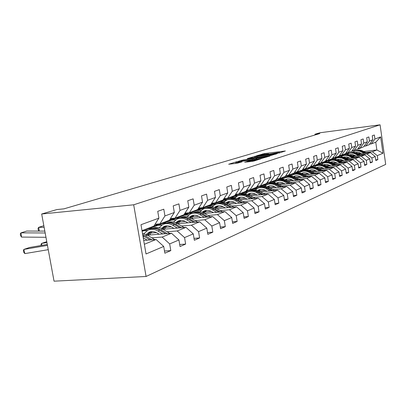 <?xml version="1.0" encoding="UTF-8"?>
<svg xmlns="http://www.w3.org/2000/svg" width="406" height="406" viewBox="0 0 406 406"><rect width="100%" height="100%" fill="white"/><g stroke="black" fill="none" stroke-linecap="round" stroke-linejoin="round"><path stroke-width="0.61" d="M279.125 153.001L285.367 150.981L264.357 153.58L256.653 155.737L264.646 154.244L268.67 153.874L267.554 154.397L268.056 154.361L277.344 152.681L279.688 152.519L278.607 153.037L279.125 153.001M244.742 162.227L253.567 161.172L260.835 158.837L236.262 161.877L228.669 164.237L236.855 163.293L242.012 161.882L235.749 162.496C235.698 162.233 237.429 161.857 240.941 161.36L257.409 159.482C257.45 159.746 255.714 160.121 252.197 160.619L247.888 161.253L244.757 162.324M380.077 124.82L319.903 132.767L314.949 134.213L319.857 133.564L63.981 208.841L56.85 209.572L41.676 214.003L133.686 204.797L380.077 124.82L385.7 164.389L146.079 276.476L133.686 204.797M270.183 155.731L277.877 153.321L256.567 155.94L247.868 158.416L270.183 155.731M269.833 156.071L261.139 158.558L238.479 161.258L243.483 159.908L254.06 158.513L256.13 157.822L247.173 158.726L269.833 156.071M164.491 251.03L170.809 250.603L169.678 243.915L178.934 239.976L180.041 246.549L185.638 244.087L184.547 237.591L193.271 233.881L194.337 240.266L199.615 237.946L198.57 231.628L206.806 228.126L207.831 234.338L212.82 232.146L211.815 226L219.6 222.686L220.585 228.73L225.31 226.655L224.34 220.671L231.714 217.535L232.668 223.422L237.145 221.458L236.206 215.627L243.199 212.653L244.118 218.392L248.365 216.525L247.462 210.841L254.105 208.019L254.993 213.612L259.033 211.841L258.155 206.294L264.473 203.609L265.331 209.07L269.173 207.385L268.325 201.97L274.344 199.412L275.177 204.746L278.836 203.137L278.014 197.854L283.748 195.413L284.555 200.625L288.047 199.092L287.25 193.926L292.721 191.596L293.508 196.692L296.842 195.225L296.065 190.175L301.293 187.953L302.054 192.936L305.241 191.536L304.49 186.598L309.489 184.471L310.23 189.343L313.28 188.003L312.549 183.172L317.335 181.137L318.05 185.907L320.973 184.623L320.263 179.888L324.851 177.94L325.546 182.614L328.347 181.386L327.657 176.747L332.052 174.879L332.732 179.457L335.422 178.275L334.747 173.732L338.969 171.936L339.629 176.427L342.207 175.29L341.553 170.84L345.607 169.114L346.252 173.514L348.734 172.428L348.094 168.059L351.992 166.399L352.621 170.718L355.006 169.667L354.382 165.384L358.133 163.791L358.747 168.028L361.041 167.018L360.432 162.811L364.045 161.278L364.644 165.435L366.857 164.466L366.258 160.334L369.739 158.858L370.328 162.938L372.454 162.004L371.871 157.949L375.225 156.523L375.804 160.532L377.854 159.629L377.286 155.645L382.97 153.229L380.65 136.913L375.763 142.232L371.312 143.912L369.648 144.115M170.809 250.603L164.866 253.217L163.714 246.447L146.028 253.968L140.983 224.716L158.898 218.154L157.736 211.328L163.796 209.197L164.937 215.941L174.311 212.505L173.2 205.883L178.904 203.873L180 210.42L188.831 207.187L187.76 200.752L193.139 198.854L194.195 205.223L202.533 202.168L201.503 195.91L206.583 194.119L207.598 200.31L215.484 197.423L214.49 191.333L219.301 189.638L220.275 195.667L227.741 192.931L226.787 186.999L231.339 185.395L232.288 191.267L239.362 188.673L238.439 182.893L242.763 181.37L243.676 187.095L250.395 184.634L249.502 178.995L253.613 177.549L254.496 183.131L260.885 180.787L260.023 175.29L263.93 173.915L264.783 179.361L270.868 177.133L270.031 171.763L273.751 170.454L274.578 175.773L280.379 173.646L279.567 168.404L283.119 167.15L283.921 172.352L289.453 170.322L288.666 165.196L292.056 164.004L292.833 169.084L298.121 167.15L297.354 162.136L300.592 160.994L301.348 165.963L306.408 164.11L305.662 159.208L308.763 158.117L309.494 162.979L314.335 161.207L313.61 156.406L316.578 155.361L317.294 160.121L321.928 158.426L321.227 153.727L324.069 152.722L324.764 157.386L329.21 155.757L328.525 151.154L331.255 150.195L331.93 154.762L336.198 153.199L335.529 148.687L338.147 147.764L338.812 152.24L342.908 150.738L342.258 146.317L344.775 145.429L345.42 149.819L349.358 148.378L348.724 144.039L351.144 143.186L351.774 147.495L355.56 146.104L354.94 141.846L357.27 141.024L357.884 145.252L361.533 143.917L360.929 139.735L363.172 138.948L363.771 143.095L367.283 141.811L366.694 137.705L368.856 136.944L369.44 141.019L372.83 139.776L372.251 135.746L374.337 135.01L374.911 139.014L380.65 136.913M147.449 235.15L171.505 233.257L162.141 237.053L151.844 237.845M155.016 224.274L159.893 223.858L169.317 220.296L174.311 212.505M162.141 237.053L169.678 243.915M171.505 233.257L178.934 239.976M164.937 215.941L159.893 223.858M162.989 229.258L186.014 227.37L177.183 230.953L167.12 231.755M156.437 232.613L150.662 233.074M147.271 230.542L143.237 230.872L142.115 231.298M170.439 218.54L175.032 218.134L183.908 214.779L188.831 207.187M177.183 230.953L184.547 237.591M186.014 227.37L193.271 233.881M180 210.42L175.032 218.134M177.635 223.686L199.711 221.818L191.373 225.198L181.528 226.015M171.332 226.863L165.369 227.355M152.631 228.411L148.906 228.72L157.726 225.376L161.923 225.02M184.974 213.135L189.303 212.739L197.686 209.567L202.533 202.168M191.373 225.198L198.57 231.628M199.711 221.818L206.806 228.126M194.195 205.223L189.303 212.739M191.47 218.418L212.658 216.565L204.776 219.763L195.139 220.59M185.39 221.427L179.274 221.95M166.612 223.036L163.095 223.336L171.449 220.169L175.813 219.788M198.696 208.024L202.782 207.644L210.709 204.644L215.484 197.423M204.776 219.763L211.815 226M212.658 216.565L219.6 222.686M207.598 200.31L202.782 207.644M204.553 213.424L224.924 211.592L217.454 214.622L208.019 215.454M198.686 216.281L192.439 216.829M180.02 217.931L176.534 218.235L184.461 215.231L188.983 214.825M211.668 203.193L215.53 202.822L223.041 199.98L227.741 192.931M217.454 214.622L224.34 220.671M224.924 211.592L231.714 217.535M220.275 195.667L215.53 202.822M216.946 208.684L236.551 206.877L229.466 209.75L220.23 210.587M211.272 211.399L204.918 211.978M192.683 213.089L189.287 213.399L196.819 210.541L201.488 210.11M223.955 198.61L227.609 198.25L234.734 195.56L239.362 188.673M229.466 209.75L236.206 215.627M236.551 206.877L243.199 212.653M232.288 191.267L227.609 198.25M228.7 204.182L247.594 202.396L240.865 205.126L231.816 205.969M223.214 206.771L216.774 207.37M204.781 208.486L201.406 208.801L208.567 206.081L213.378 205.629M235.602 194.266L239.073 193.916L245.838 191.358L250.395 184.634M240.865 205.126L247.462 210.841M247.594 202.396L254.105 208.019M243.676 187.095L239.073 193.916M239.87 199.899L258.094 198.138L251.695 200.737L242.829 201.579M234.551 202.366L228.045 202.985M216.281 204.106L212.932 204.426L219.753 201.838L224.691 201.361M246.665 190.135L249.959 189.8L256.394 187.369L260.885 180.787M251.695 200.737L258.155 206.294M258.094 198.138L264.473 203.609M254.496 183.131L249.959 189.8M250.492 195.819L268.092 194.088L261.997 196.56L253.303 197.402M245.331 198.179L238.774 198.813M227.132 199.945L223.914 200.26L230.415 197.793L235.465 197.296M257.186 186.212L260.317 185.882L266.443 183.568L270.868 177.133M261.997 196.56L268.325 201.97M268.092 194.088L274.344 199.412M264.783 179.361L260.317 185.882M260.606 191.926L277.618 190.221L271.812 192.576L263.286 193.423M255.597 194.185L249 194.839M237.591 195.966L234.384 196.286L240.585 193.931L245.742 193.413M267.199 182.467L270.183 182.152L276.024 179.944L280.379 173.646M271.812 192.576L278.014 197.854M277.618 190.221L283.748 195.413M274.578 175.773L270.183 182.152M270.254 188.211L286.712 186.537L281.165 188.785L272.802 189.627M265.382 190.373L258.947 191.023M247.63 192.165L244.376 192.49L250.304 190.241L255.552 189.709M276.745 178.904L279.587 178.599L285.164 176.488L289.453 170.322M281.165 188.785L287.25 193.926M286.712 186.537L292.721 191.596M283.921 172.352L279.587 178.599M279.455 184.664L295.395 183.015L290.097 185.161L281.891 186.004M276.278 187.597L274.735 186.745L268.686 187.354M257.252 188.526L253.928 188.866L259.596 186.714L264.93 186.166M285.854 175.499L288.565 175.204L293.893 173.189L298.121 167.15M290.097 185.161L296.065 190.175M295.395 183.015L301.293 187.953M292.833 169.084L288.565 175.204M288.255 181.269L303.703 179.645L298.633 181.7L290.579 182.538M283.647 183.258L277.968 183.852M266.468 185.045L263.063 185.4L268.493 183.339L271.898 182.984M273.893 182.771L273.629 182.801M294.553 172.24L297.146 171.956L302.242 170.033L306.408 164.11M298.633 181.7L304.49 186.598M303.703 179.645L309.489 184.471M301.348 165.963L297.146 171.956M296.664 178.016L311.651 176.422L306.799 178.386L298.887 179.224M292.178 179.929L286.839 180.497M275.304 181.71L271.812 182.081L277.014 180.107L280.033 179.787M287.854 178.955L287.458 178.995M302.876 169.129L305.353 168.855L310.23 167.008L314.335 161.207M306.799 178.386L312.549 183.172M311.651 176.422L317.335 181.137M309.494 162.979L305.353 168.855M304.718 174.9L319.268 173.332L314.62 175.219L306.85 176.047M300.344 176.742L295.314 177.28M283.774 178.518L280.196 178.899L285.185 177.006L288.077 176.691M296.791 175.757L295.355 175.91M310.839 166.15L313.214 165.881L317.883 164.115L321.928 158.426M314.62 175.219L320.263 179.888M319.268 173.332L324.851 177.94M317.294 160.121L313.214 165.881M312.437 171.911L326.571 170.373L322.115 172.18L314.477 173.007M308.174 173.687L303.424 174.204C300.79 172.855 298.192 172.733 295.624 173.834M291.904 175.448L288.24 175.849L293.025 174.027L295.888 173.717M304.992 172.723L303.104 172.931M318.466 163.293L320.745 163.034L325.221 161.339L329.21 155.757M322.115 172.18L327.657 176.747M326.571 170.373L332.052 174.879M324.764 157.386L320.745 163.034M319.842 169.043L333.58 167.531L329.302 169.261L321.796 170.084M315.68 170.759L311.199 171.246M299.709 172.504L295.959 172.915L300.562 171.17L303.419 170.855M312.777 169.825L310.544 170.068M325.785 160.553L327.967 160.304L332.265 158.675L336.198 153.199M329.302 169.261L334.747 173.732M333.58 167.531L338.969 171.936M331.93 154.762L327.967 160.304M326.947 166.287L340.314 164.8L336.204 166.465L328.824 167.282M322.882 167.942L318.649 168.409M307.205 169.678L303.378 170.099L307.804 168.424L310.565 168.114M320.207 167.039L317.695 167.318M332.808 157.924L334.899 157.68L339.035 156.117L342.908 150.738M336.204 166.465L341.553 170.84M340.314 164.8L345.607 169.114M338.812 152.24L334.899 157.68M333.778 163.638L346.785 162.172L342.831 163.775L335.579 164.587M329.804 165.232L325.805 165.684M314.417 166.957L310.514 167.394L314.772 165.78L317.502 165.47M327.317 164.364L324.572 164.674M339.553 155.396L341.563 155.163L345.536 153.661L349.358 148.378M342.831 163.775L348.094 168.059M346.785 162.172L351.992 166.399M345.42 149.819L341.563 155.163M340.34 161.091L353.012 159.649L349.211 161.192L342.07 161.999M336.462 162.633L332.676 163.06M321.349 164.339L317.38 164.79L321.476 163.232L324.155 162.928M334.138 161.796L331.189 162.131M346.039 152.966L347.972 152.737L351.794 151.291L355.56 146.104M349.211 161.192L354.382 165.384M353.012 159.649L358.133 163.791M351.774 147.495L347.972 152.737M346.658 158.634L359.005 157.218L355.346 158.7L348.323 159.502M342.862 160.126L339.284 160.532M328.028 161.816L323.993 162.278L327.941 160.781L330.601 160.477M340.685 159.319L337.564 159.675M352.276 150.631L354.139 150.408L357.818 149.017L361.533 143.917M355.346 158.7L360.432 162.811M359.005 157.218L364.045 161.278M357.884 145.252L354.139 150.408M352.738 156.269L364.781 154.874L361.254 156.305L354.347 157.102M349.028 157.711L345.638 158.101M333.453 159.507L330.362 159.862L334.168 158.416L336.792 158.112M346.973 156.934L343.816 157.3M358.28 148.378L360.076 148.16L363.619 146.82L367.283 141.811M361.254 156.305L366.258 160.334M364.781 154.874L369.739 158.858M363.771 143.095L360.076 148.16M358.599 153.986L370.353 152.615L366.948 153.996L360.147 154.787M354.971 155.386L351.758 155.762M339.223 157.213L336.508 157.528L340.177 156.137L342.745 155.838M353.027 154.635L350.038 154.985M364.07 146.206L365.796 145.998L369.211 144.703L372.83 139.776M366.948 153.996L371.871 157.949M370.353 152.615L375.225 156.523M369.44 141.019L365.796 145.998M363.735 151.519L376.869 149.976L372.439 151.768L365.745 152.554M360.695 153.143L357.656 153.498M345.014 154.98L342.436 155.28L347.221 153.463L349.754 153.163C351.961 152.296 354.194 152.402 356.427 153.498L357.128 153.224C354.849 152.108 352.581 152.022 350.317 152.955M355.92 152.438L357.559 152.245M372.439 151.768L377.286 155.645M375.763 142.232L376.869 149.976L382.97 153.229M374.911 139.014L371.312 143.912M41.676 214.003L54.044 281.18L146.079 276.476M314.949 134.213L315.061 134.975M144.353 244.265L156.107 239.499L143.694 240.433M158.898 218.154L153.828 226.152L142.004 230.623M148.906 228.72L143.846 230.821M163.095 223.336L158.325 225.325M176.534 218.235L172.037 220.118M189.287 213.399L185.034 215.175M201.406 208.801L197.382 210.486M212.932 204.426L209.12 206.03M223.914 200.26L220.301 201.782M234.384 196.286L230.953 197.737M244.376 192.49L241.113 193.875M253.928 188.866L250.827 190.191M263.063 185.4L260.109 186.664M271.812 182.081L268.995 183.289M280.196 178.899L277.511 180.056M288.24 175.849L285.672 176.955M295.959 172.915L293.508 173.976M303.378 170.099L301.034 171.119M310.514 167.394L308.266 168.368M317.38 164.79L315.229 165.729M323.993 162.278L321.928 163.182M330.362 159.862L328.383 160.73M336.508 157.528L334.61 158.365M342.436 155.28L340.614 156.087M156.107 239.499L163.714 246.447M350.139 154.686L350.18 154.97M342.451 155.386L344.582 155.138M375.707 159.873L377.854 159.629M370.226 162.248L372.454 162.004M336.523 157.64L338.68 157.386M344.318 156.919L344.364 157.239M364.542 164.719L366.857 164.466M330.377 159.974L332.626 159.715M338.294 159.289L338.335 159.588M358.64 167.277L361.041 167.018M324.008 162.39L326.495 162.111M332.047 161.75L332.088 162.03M352.51 169.936L355.006 169.667M317.396 164.902L321.176 164.476M346.135 172.702L348.734 172.428M310.534 167.511L314.229 167.099M339.507 175.575L342.207 175.29M303.399 170.221L307.012 169.82M332.6 178.569L335.422 178.275M295.979 173.037L299.501 172.651M325.409 181.685L328.347 181.386M288.26 175.971L291.686 175.6M317.908 184.933L320.973 184.623M280.216 179.026L283.54 178.67M310.072 188.323L313.28 188.003M271.832 182.208L275.05 181.873M301.891 191.86L305.241 191.536M263.083 185.532L266.194 185.207M293.335 195.565L296.842 195.225M253.948 189.003L256.947 188.694M284.373 199.437L288.047 199.092M244.397 192.632L247.295 192.337M274.979 203.492L278.836 203.137M234.404 196.428L237.205 196.149M265.123 207.745L269.173 207.385M223.934 200.402L226.675 200.138M254.77 212.211L259.033 211.841M212.957 204.573L215.682 204.314M243.884 216.911L248.365 216.525M201.432 208.948L204.279 208.684M232.41 221.849L237.145 221.458M189.313 213.551L192.185 213.292M220.316 227.055L225.31 226.655M176.564 218.398L179.437 218.144M207.537 232.552L212.82 232.146M163.121 223.503L166.074 223.249M194.017 238.363L199.615 237.946M148.936 228.888L151.925 228.644M179.696 244.508L185.638 244.087M276.247 153.742L257.054 156.026L254.694 156.752L269.812 155.021L276.247 153.742L276.293 154.047M261.459 157.726L266.534 156.63L264.575 156.757L259.515 157.371L255.653 158.391L261.459 157.726L261.581 158.497M356.011 152.387L355.626 152.626M366.694 153.042L362.771 151.022C360.528 149.931 358.29 149.844 356.067 150.763M364.131 153.341L360.985 151.722C358.64 150.58 356.321 150.53 354.022 151.56L352.743 152.341M350.769 154.529L350.545 154.93M361.644 153.63L358.645 152.372L355.423 152.544M365.725 153.158L362.091 151.286C359.894 150.215 357.696 150.108 355.504 150.976M354.94 151.194C357.173 150.271 359.411 150.357 361.665 151.453L365.111 153.229M359.731 148.205L356.448 149.535M361.233 147.723L359.462 148.566M360.122 148.144L358.346 148.987M358.559 148.89L360.553 147.982M350.251 154.615L349.794 154.909M361.137 155.295L357.128 153.224M358.478 155.605L355.275 153.95C352.895 152.788 350.54 152.732 348.216 153.778L346.876 154.6M344.892 156.833L344.684 157.198M355.95 155.899L352.489 154.539L349.495 154.828M349.602 154.853L349.876 154.706M349.15 153.402C351.418 152.463 353.697 152.554 355.981 153.676L359.488 155.488M360.127 155.412L356.427 153.498M344.283 156.929L343.75 157.279M355.372 157.635L351.281 155.513C348.962 154.371 346.653 154.275 344.359 155.234M352.611 157.949L349.358 156.259C346.942 155.077 344.552 155.011 342.192 156.077L340.791 156.939M338.797 159.223L338.614 159.558M350.048 158.244L346.881 156.914L343.395 157.183M354.326 157.756L350.556 155.792C348.282 154.676 346.019 154.559 343.755 155.457M343.537 157.218L343.892 157.02M343.151 155.696C345.45 154.737 347.764 154.828 350.094 155.975L353.662 157.832M353.91 150.433L350.672 151.717M355.565 149.865L353.763 150.722M354.418 150.301L352.606 151.159M352.824 151.062L354.864 150.134M347.861 152.752L344.684 153.981M349.693 152.088L347.856 152.96M348.5 152.539L346.653 153.412M347.622 153.032L348.962 152.367M338.091 159.33L337.477 159.741M349.388 160.06L345.212 157.878C342.852 156.716 340.507 156.614 338.178 157.589M346.526 160.385L343.222 158.66C340.761 157.447 338.335 157.381 335.94 158.462L334.478 159.375M332.473 161.71L332.311 161.999M343.923 160.68L340.258 159.248L337.066 159.624M348.307 160.182L344.461 158.178C342.151 157.031 339.847 156.914 337.548 157.822M337.239 159.675L337.685 159.421M336.924 158.071C339.259 157.092 341.613 157.188 343.978 158.36L347.617 160.263M337.432 159.497L337.137 159.644M331.661 161.816L330.961 162.304M343.182 162.578L338.914 160.34C336.513 159.147 334.128 159.045 331.763 160.04M340.203 162.913L336.843 161.152C334.346 159.913 331.885 159.842 329.454 160.938L327.921 161.903M337.564 163.212L333.788 161.74L330.489 162.167M342.055 162.704L338.132 160.649C335.782 159.477 333.443 159.355 331.108 160.284M330.702 162.222L331.24 161.918M330.459 160.537C332.834 159.543 335.224 159.644 337.635 160.842L341.339 162.786M330.976 161.989L330.585 162.192M324.983 164.405L324.196 164.968M336.731 165.196L332.367 162.897C329.926 161.674 327.5 161.573 325.094 162.583M333.636 165.541L330.215 163.74C327.678 162.471 325.176 162.395 322.709 163.511L321.105 164.531M330.956 165.841L327.063 164.328L323.658 164.806M335.559 165.328L331.555 163.217C329.164 162.019 326.784 161.892 324.419 162.836M323.912 164.877L324.541 164.506M323.739 163.1C326.155 162.085 328.586 162.192 331.037 163.415L334.818 165.409M324.272 164.582L323.78 164.841M341.593 155.153L338.467 156.33M343.598 154.392L341.72 155.28M342.354 154.864L340.477 155.752M341.466 155.361L342.837 154.681M335.189 157.574L332.012 158.771M337.264 156.787L335.356 157.69M335.98 157.274L334.062 158.183M334.331 158.061L336.478 157.086M328.53 160.091L325.242 161.319M330.692 159.274L328.743 160.197M329.352 159.776L327.398 160.705M327.693 160.573L329.875 159.583M318.035 167.094L317.157 167.739M330.027 167.922L325.566 165.557C323.075 164.303 320.608 164.197 318.167 165.227M326.805 168.277L323.323 166.43C320.745 165.135 318.202 165.054 315.701 166.186L314.021 167.267M324.079 168.576L322.709 167.845C320.638 166.805 318.588 166.709 316.553 167.556M328.809 168.054L324.719 165.887C322.288 164.658 319.867 164.526 317.462 165.491M316.853 167.642L317.578 167.196M316.756 165.765C319.207 164.729 321.684 164.841 324.181 166.095L328.033 168.14M317.299 167.277L316.7 167.597M321.608 162.71L317.974 163.988M323.856 161.857L321.867 162.801M322.465 162.385L320.466 163.329M320.791 163.187L323.003 162.182M310.808 169.896L309.834 170.632M323.049 170.753L318.482 168.323C315.949 167.039 313.437 166.927 310.955 167.982M319.695 171.119L316.152 169.231C313.528 167.906 310.945 167.82 308.403 168.967L306.647 170.114M316.924 171.423L315.528 170.672C313.376 169.586 311.255 169.5 309.159 170.424L309.966 170.119L309.331 170.469M321.78 170.896L317.604 168.663C315.127 167.409 312.666 167.272 310.22 168.251M309.504 170.52L310.336 170.002M309.489 168.541C311.981 167.48 314.498 167.597 317.04 168.881L320.973 170.982M314.401 165.435L310.407 166.759M316.741 164.547L314.711 165.506M315.295 165.095L313.254 166.059M313.61 165.907L315.853 164.882M303.287 172.814L302.211 173.651M315.787 173.707L311.113 171.2C308.53 169.886 305.972 169.769 303.449 170.845M312.285 174.083L308.682 172.149C306.012 170.794 303.389 170.703 300.805 171.87L298.963 173.083M309.473 174.387L308.047 173.621C305.82 172.489 303.632 172.413 301.48 173.398L301.46 173.408M314.462 173.849L310.189 171.56C307.672 170.271 305.17 170.129 302.683 171.129M301.846 173.524L302.79 172.92M301.917 171.428C304.454 170.347 307.017 170.469 309.611 171.789L313.62 173.941M302.485 173.002L301.658 173.469M306.895 168.272L302.521 169.632M309.331 167.348L307.261 168.328M307.824 167.922L305.743 168.901M306.129 168.739L308.408 167.698M295.446 175.854L294.264 176.803M308.215 176.788L303.424 174.199L302.465 174.575C299.902 173.255 297.354 173.108 294.827 174.128M304.561 177.173L300.892 175.189C298.177 173.804 295.507 173.702 292.888 174.89L290.95 176.184M301.704 177.478L300.252 176.691C297.984 175.534 295.756 175.453 293.574 176.453L293.431 176.524M293.868 176.661L294.929 175.96M294.03 174.443C296.608 173.337 299.217 173.458 301.861 174.813L305.957 177.026M294.604 176.047L293.665 176.595M306.834 176.935L302.465 174.575M299.07 171.23L294.482 172.611M303.038 169.114L302.617 169.5M301.612 170.266L299.496 171.266M300.039 170.865L297.913 171.865M298.334 171.692L300.648 170.632M287.265 179.026L285.976 180.102M300.318 180L295.411 177.331C292.726 175.95 290.077 175.823 287.463 176.945M296.502 180.401L292.767 178.366C290.001 176.945 287.286 176.838 284.621 178.046L282.591 179.422M293.599 180.706L292.112 179.899C289.808 178.711 287.544 178.625 285.322 179.64L285.053 179.782M298.877 180.152L294.406 177.721C291.792 176.371 289.199 176.214 286.631 177.255M285.545 179.939L286.722 179.132M285.799 177.584C288.422 176.453 291.077 176.58 293.771 177.97L297.958 180.249M286.387 179.224L285.317 179.863M290.904 174.316L289.909 174.879L286.154 175.722M294.934 172.2L294.045 172.971M293.558 173.316L291.391 174.336M291.919 173.935L289.742 174.961M290.199 174.773L292.553 173.692M278.724 182.335L277.323 183.553M292.076 183.355L287.037 180.604C284.301 179.183 281.602 179.046 278.942 180.198M288.087 183.771L284.276 181.68C281.465 180.223 278.704 180.107 275.994 181.335L273.862 182.801M285.129 184.075L283.616 183.243C281.267 182.025 278.968 181.934 276.709 182.969L276.303 183.187M290.564 183.512L285.991 181.01C283.327 179.625 280.688 179.457 278.074 180.518M276.856 183.37L278.156 182.446M277.207 180.863C279.871 179.706 282.581 179.843 285.332 181.269L289.61 183.613M277.805 182.543L276.603 183.279M282.378 177.544L281.368 178.117L277.455 178.965M286.474 175.428L285.169 176.483M285.149 176.493L282.936 177.539M283.434 177.143L281.211 178.188M281.708 177.985L284.098 176.889M269.797 185.796L268.28 187.166M283.459 186.867L278.288 184.019C275.496 182.558 272.746 182.421 270.041 183.598M279.287 187.293L275.4 185.146C272.538 183.649 269.726 183.527 266.975 184.776L264.737 186.344M274.735 186.745C272.345 185.491 270 185.395 267.706 186.445L267.153 186.75M281.881 187.029L277.197 184.446C274.476 183.02 271.787 182.847 269.127 183.933M267.772 186.958L269.208 185.912M268.224 184.288C270.939 183.106 273.7 183.248 276.506 184.715L280.876 187.13M268.838 186.009L267.493 186.861M273.461 180.914L272.436 181.497L268.356 182.355L264.844 184.385M277.623 178.807L274.096 180.883M274.568 180.497L272.289 181.568M272.832 181.345L275.263 180.234M276.516 179.229L276.887 178.889M260.464 189.419L258.82 190.962M274.446 190.541L269.137 187.592C266.285 186.095 263.479 185.948 260.728 187.151M270.076 190.977L266.113 188.775C263.195 187.237 260.337 187.105 257.541 188.379L255.186 190.054M267.016 191.282L265.438 190.404C263.002 189.12 260.622 189.013 258.287 190.084L257.582 190.485M272.791 190.703L267.996 188.039C265.219 186.572 262.479 186.395 259.774 187.501M258.267 190.729L259.84 189.536M258.825 187.876C261.591 186.664 264.402 186.816 267.27 188.323L271.746 190.81M258.287 190.084L259.454 189.638L257.967 190.612M264.128 184.441L260.474 185.826M265.291 184.004L262.956 185.1M263.55 184.862L266.021 183.73M266.651 183.268L267.59 182.426M250.69 193.215L248.914 194.951M265.011 194.388L259.556 191.338C256.638 189.79 253.78 189.638 250.979 190.876M260.429 194.839L256.384 192.576C253.41 190.998 250.502 190.856 247.66 192.15L245.178 193.946M257.313 195.144L255.699 194.241C253.217 192.921 250.796 192.809 248.426 193.895L247.553 194.403M263.276 194.56L258.358 191.805C255.526 190.297 252.73 190.109 249.979 191.241M248.315 194.682L250.035 193.332M248.985 191.637C251.796 190.394 254.669 190.546 257.597 192.104L262.174 194.667M249.629 193.434L247.985 194.55M254.359 188.14L250.639 189.546M258.658 186.055L255.161 188.049M255.572 187.679L253.182 188.8M253.826 188.546L256.338 187.389M256.414 187.333L257.851 186.141M257.338 186.192L256.942 186.562M240.438 197.194L238.53 199.148M255.12 198.427L249.507 195.261C246.528 193.672 243.61 193.51 240.758 194.773M250.304 198.889L246.183 196.56C243.148 194.936 240.19 194.784 237.302 196.103L234.683 198.032M247.137 199.199L245.488 198.265C242.961 196.91 240.489 196.783 238.083 197.895L237.038 198.519M253.298 198.6L248.249 195.753C245.361 194.2 242.514 194.002 239.707 195.159M237.88 198.838L239.753 197.311M238.667 195.575C241.529 194.301 244.458 194.464 247.452 196.062L252.141 198.712M239.327 197.417L237.515 198.691M244.107 192.013L240.322 193.444M248.477 189.952L245.006 191.891M247.097 190.094L246.056 191.033M245.381 191.53L242.93 192.677M243.63 192.403L245.112 191.845L247.635 190.038M229.684 201.371L227.639 203.573M244.742 202.67L238.961 199.382C235.916 197.737 232.937 197.57 230.029 198.869M239.677 203.147L235.47 200.742C232.379 199.077 229.365 198.91 226.426 200.254L223.665 202.33M236.449 203.452L234.764 202.487C232.186 201.092 229.674 200.96 227.223 202.092L226 202.848M242.824 202.848L237.642 199.894C234.688 198.295 231.785 198.087 228.928 199.27M226.929 203.218L228.959 201.488M227.837 199.706C230.755 198.402 233.744 198.57 236.805 200.224L241.611 202.964M228.512 201.599L226.528 203.051M233.343 196.083L229.497 197.539M237.779 194.048L234.348 195.925M236.338 194.19L234.754 195.53M234.683 195.575L232.166 196.753M232.927 196.458L234.435 195.885L236.901 194.134M218.382 205.766L216.195 208.248M233.836 207.126L227.878 203.71C224.762 202.015 221.722 201.838 218.763 203.173M228.507 207.618L224.208 205.142C221.052 203.426 217.981 203.249 214.992 204.614L212.084 206.852M225.218 207.923L223.493 206.928C220.864 205.492 218.306 205.35 215.814 206.497L214.393 207.41M231.821 207.314L226.492 204.248C223.473 202.599 220.509 202.381 217.606 203.594M215.419 207.842L217.616 205.883M216.454 204.056C219.428 202.711 222.478 202.888 225.609 204.594L230.542 207.43M217.149 205.994L214.982 207.644M222.031 200.361L218.113 201.843M224.076 198.6L223.762 198.894M226.528 198.356L223.153 200.163M225.02 198.509L222.331 200.468L220.859 201.031M221.681 200.716L223.214 200.133L225.619 198.448M206.492 210.384L204.162 213.196M222.361 211.82L216.22 208.263C213.028 206.512 209.927 206.324 206.908 207.699M216.743 212.328L212.353 209.775C209.136 208.004 206.004 207.811 202.964 209.207L199.894 211.627M213.399 212.627L211.633 211.602C208.948 210.12 206.339 209.968 203.802 211.14L202.183 212.221M220.235 212.013L214.754 208.836C211.673 207.131 208.648 206.903 205.69 208.141M203.315 212.724L205.685 210.501M204.477 208.628C207.507 207.243 210.623 207.436 213.83 209.197L218.89 212.135M205.187 210.618L202.833 212.49M212.11 203.147L211.013 204.182M210.12 204.868L206.136 206.375M214.672 202.904L211.369 204.624M213.109 203.051L210.475 204.959L208.953 205.537M209.846 205.192L211.409 204.604L213.739 202.99M193.966 215.256L191.505 218.413M210.278 216.774L203.934 213.059C200.671 211.252 197.504 211.054 194.428 212.465L194.408 212.47M204.345 217.291L199.853 214.652C196.57 212.825 193.383 212.622 190.292 214.043L187.044 216.667M200.934 217.591L199.128 216.525C196.387 214.997 193.728 214.835 191.15 216.028L189.308 217.301M208.034 216.971L202.391 213.663C199.234 211.902 196.149 211.658 193.134 212.932M190.561 217.89L193.114 215.373M191.845 213.449L191.871 213.439C194.956 212.023 198.138 212.226 201.412 214.043L206.608 217.093M192.591 215.49L190.033 217.621M199.498 207.948L197.727 209.501M197.57 209.613L193.515 211.145M202.168 207.699L198.95 209.323M200.549 207.852L197.986 209.689L196.408 210.288M197.382 209.917L201.203 207.791M180.756 220.397L178.3 223.63M197.529 222.001L190.972 218.123C187.643 216.256 184.41 216.043 181.284 217.479L181.208 217.509M191.256 222.534L186.664 219.803C183.314 217.92 180.066 217.697 176.915 219.144L173.484 222.001M187.785 222.828L185.928 221.727C183.131 220.148 180.421 219.971 177.798 221.189L175.727 222.686M195.154 222.204L189.343 218.758C186.115 216.941 182.964 216.682 179.888 217.986M177.107 223.371L179.848 220.509M178.498 218.545L178.584 218.509C181.726 217.068 184.969 217.286 188.313 219.164L193.652 222.331M179.295 220.631L176.529 223.056M186.171 213.023L183.147 215.302L180.193 216.185M188.952 212.769L185.867 214.277M187.288 212.922L184.806 214.678L183.182 215.292M184.228 214.896L187.968 212.861M166.795 225.837L164.349 229.146M184.06 227.533L177.275 223.473C173.88 221.544 170.586 221.311 167.399 222.777L167.257 222.833M177.422 228.076L172.723 225.249C169.297 223.3 165.988 223.067 162.781 224.538L159.152 227.659M173.88 228.365L171.977 227.218C169.124 225.594 166.358 225.396 163.689 226.639L161.37 228.39M181.548 227.736L175.554 224.142C172.251 222.26 169.028 221.986 165.897 223.33M162.902 229.202L165.836 225.939M164.389 223.924L164.547 223.863C167.744 222.397 171.048 222.63 174.463 224.569L179.959 227.867M165.247 226.066L162.263 228.832M172.083 218.398L169.124 220.615L166.11 221.509M174.956 218.144L172.063 219.504M173.26 218.291L170.875 219.95L169.226 220.575M170.327 220.159L173.961 218.23M169.809 233.389L162.786 229.131C159.309 227.137 155.955 226.888 152.712 228.38L152.499 228.461M152.027 231.593L149.601 234.983M162.77 233.942L157.959 231.019C154.463 228.999 151.083 228.745 147.825 230.248L143.978 233.663M46.771 241.671L41.488 243.458L46.923 242.514M41.163 245.493L40.965 244.681L41.488 243.458L41.95 245.356M159.157 234.226L157.208 233.039C154.29 231.354 151.474 231.146 148.753 232.41L146.175 234.455M167.15 233.597L160.964 229.847C157.574 227.888 154.285 227.604 151.088 228.979M148.023 235.104L151.002 231.689M149.459 229.623L149.692 229.532C152.945 228.035 156.315 228.289 159.802 230.298L165.46 233.729M150.377 231.816L147.165 234.978M44.127 227.319L38.743 227.314L39.225 231.09M157.158 224.092L154.275 226.238L151.205 227.142M160.334 223.691L157.452 225.031M158.396 223.985L156.127 225.533L154.447 226.172M155.615 225.726L159.116 223.924M43.833 225.726L38.743 227.314L38.027 228.284L38.24 229.928L39.032 231.09M154.706 239.606L147.424 235.135L142.481 233.399M47.456 245.386L23.847 249.426L29.608 247.477L47.279 244.437M147.231 240.169L143.222 237.698M23.847 249.426L24.867 253.608L23.761 252.334L23.355 250.669L23.847 249.426M48.243 249.68L24.867 253.608M151.885 239.819L145.49 235.886L142.689 234.597M142.861 235.617L150.088 239.951M45.167 232.973L20.985 232.846L21.538 237.079L45.964 237.282M144.901 229.527L142.044 230.877M44.827 231.11L26.786 231.039L20.985 232.846L20.3 233.831L20.518 235.521L21.538 237.079M142.034 230.826L142.963 230.263M262.753 154.513L262.657 153.889M264.463 154.27L264.357 153.58M254.872 156.543L254.826 156.259M257.054 157.33L256.937 156.594M269.929 155.762L269.812 155.021M275.491 154.3L275.446 153.991M241.783 160.898L241.682 160.238M243.605 160.68L243.483 159.908M252.375 159.619L252.253 158.842M254.197 159.401L254.06 158.513M256.084 158.208L256.034 157.904M256.496 159.122L256.374 158.345M248 161.958L247.888 161.253M249.878 161.735L249.746 160.913M252.324 161.426L252.197 160.619M237.728 163.161L237.606 162.375M236.307 162.177L236.262 161.877M362.091 151.286L362.771 151.022M360.985 151.722L361.665 151.453M355.275 153.95L355.981 153.676M350.556 155.792L351.281 155.513M349.358 156.259L350.094 155.975M344.461 158.178L345.212 157.878M343.222 158.66L343.978 158.36M338.132 160.649L338.914 160.34M336.843 161.152L337.635 160.842M331.555 163.217L332.367 162.897M330.215 163.74L331.037 163.415M324.719 165.887L325.566 165.557M323.323 166.43L324.181 166.095M317.604 168.663L318.482 168.323M316.152 169.231L317.04 168.881M310.189 171.56L311.113 171.2M308.682 172.149L309.611 171.789M300.892 175.189L301.861 174.813M294.406 177.721L295.411 177.331M292.767 178.366L293.771 177.97M294.66 172.454L294.314 172.586M285.991 181.01L287.037 180.604M284.276 181.68L285.332 181.269M286.271 175.615L285.591 175.874M277.197 184.446L278.288 184.019M275.4 185.146L276.506 184.715M277.501 178.924L276.461 179.315M267.996 188.039L269.137 187.592M266.113 188.775L267.27 188.323M268.325 182.38L267.178 182.812M258.358 191.805L259.556 191.338M256.384 192.576L257.597 192.104M258.546 186.07L257.511 186.455M248.249 195.753L249.507 195.261M246.183 196.56L247.452 196.062M246.579 190.576L246.295 190.688M248.152 189.988L247.381 190.277M237.642 199.894L238.961 199.382M235.47 200.742L236.805 200.224M235.901 194.606L235.196 194.87M237.231 194.104L236.739 194.286M226.492 204.248L227.878 203.71M224.208 205.142L225.609 204.594M224.675 198.833L223.513 199.275M214.754 208.836L216.22 208.263M212.353 209.775L213.83 209.197M212.861 203.289L211.384 203.848M202.391 213.663L203.934 213.059M199.853 214.652L201.412 214.043M200.412 207.984L198.849 208.572M189.343 218.758L190.972 218.123M186.664 219.803L188.313 219.164M187.273 212.937L185.623 213.556M175.554 224.142L177.275 223.473M172.723 225.249L174.463 224.569M173.007 218.316L171.642 218.829M160.964 229.847L162.786 229.131M157.959 231.019L159.802 230.298M157.827 224.036L156.833 224.411M145.49 235.886L147.424 235.135M143.069 236.83L144.262 236.368M154.29 239.636L154.574 239.52M279.749 152.91L279.709 152.641M268.731 154.26L268.691 153.996M276.359 154.026L276.308 153.717M254.831 157.604L254.694 156.752M256.186 158.173L256.14 157.868M266.605 157.086L266.554 156.746M255.785 159.208L255.653 158.391M257.48 159.944L257.429 159.609M235.891 163.41L235.749 162.496M358.584 148.88L359.269 148.621M359.701 148.454L360.381 148.2M352.839 151.052L353.55 150.783M353.996 150.616L354.702 150.347M348.084 152.854L348.815 152.58M330.88 162.04L330.525 162.177M324.181 164.628L323.694 164.816M341.948 155.178L342.705 154.889M334.28 158.081L335.077 157.782M335.574 157.589L336.366 157.289M327.612 160.609L328.439 160.294M328.956 160.096L329.779 159.786M317.213 167.318L316.578 167.561M320.674 163.232L321.532 162.907M322.075 162.704L322.927 162.38M313.452 165.968L314.345 165.628M314.909 165.415L315.797 165.08M302.419 173.037L301.48 173.398M305.931 168.815L306.865 168.46M307.454 168.241L308.377 167.891M294.553 176.072L293.574 176.453M298.09 171.784L299.065 171.413M299.674 171.185L300.643 170.819M286.347 179.244L285.322 179.64M289.909 174.879L290.924 174.494M291.564 174.255L292.574 173.875M277.78 182.553L276.709 182.969M281.368 178.117L282.429 177.716M283.094 177.463L284.144 177.062M268.828 186.014L267.706 186.445M272.436 181.497L273.542 181.076M274.243 180.812L275.344 180.396M263.088 185.034L264.25 184.598M264.981 184.319L266.133 183.882M249.609 193.439L248.426 193.895M253.298 188.744L254.516 188.282M255.283 187.993L256.485 187.536M239.286 197.428L238.083 197.895M243.032 192.632L244.305 192.15M245.112 191.845L246.376 191.363M228.446 201.615L227.223 202.092M232.247 196.712L233.592 196.205M234.435 195.885L235.764 195.382M217.058 206.02L215.814 206.497M220.915 201.006L222.331 200.468M223.214 200.133L224.614 199.605M205.071 210.648L203.802 211.14M208.988 205.522L210.475 204.959M211.409 204.604L212.881 204.045M192.439 215.53L191.15 216.028M196.418 210.278L197.986 209.689M198.97 209.313L200.518 208.725M179.112 220.681L177.798 221.189M183.147 215.302L184.806 214.678M185.841 214.282L187.481 213.663M165.024 226.122L163.689 226.639M169.124 220.615L170.875 219.95M171.971 219.534L173.702 218.88M150.113 231.882L148.753 232.41M154.275 226.238L156.127 225.533M157.295 225.091L159.127 224.401M142.044 230.867L143.673 230.248"/></g></svg>
